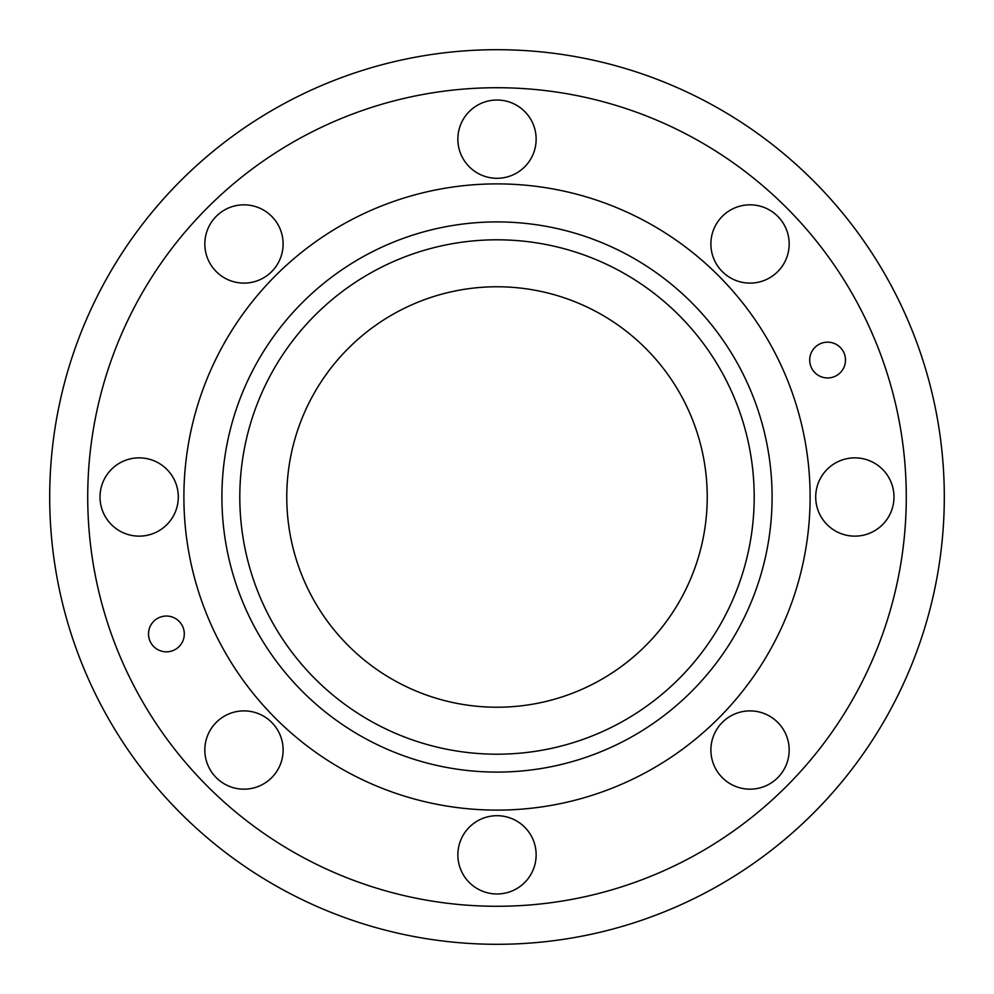 <?xml version="1.0" encoding="UTF-8"?>
<svg xmlns="http://www.w3.org/2000/svg" width="994" height="994" viewBox="0 0 994 994"><rect width="100%" height="100%" fill="white"/><g stroke="black" fill="none" stroke-linecap="round" stroke-linejoin="round"><path stroke-width="1.49" d="M497 707.231A210.231 210.231 0 0 0 707.231 497A210.231 210.231 0 0 0 497 286.769A210.231 210.231 0 0 0 286.769 497A210.231 210.231 0 0 0 497 707.231M772.089 497A275.089 275.089 0 0 0 497 221.91A275.089 275.089 0 0 0 221.91 497A275.089 275.089 0 0 0 497 772.089A275.089 275.089 0 0 0 772.089 497A275.089 275.089 0 0 0 497 221.91A275.089 275.089 0 0 0 221.91 497M49.7 497A447.3 447.3 0 0 0 497 944.3A447.3 447.3 0 0 0 944.3 497A447.3 447.3 0 0 0 497 49.7A447.3 447.3 0 0 0 49.7 497A447.3 447.3 0 0 0 497 944.3A447.3 447.3 0 0 0 944.3 497M271.648 722.352A39.139 39.139 0 0 1 271.648 777.706A39.139 39.139 0 0 1 216.294 777.706A39.139 39.139 0 0 1 216.294 722.352A39.139 39.139 0 0 1 271.648 722.352M178.299 497A39.139 39.139 0 0 1 139.16 536.139A39.139 39.139 0 0 1 100.021 497A39.139 39.139 0 0 1 139.16 457.861A39.139 39.139 0 0 1 178.299 497M271.648 271.648A39.139 39.139 0 0 1 216.294 271.648A39.139 39.139 0 0 1 216.294 216.294A39.139 39.139 0 0 1 271.648 216.294A39.139 39.139 0 0 1 271.648 271.648M497 178.299A39.139 39.139 0 0 1 457.861 139.16A39.139 39.139 0 0 1 497 100.021A39.139 39.139 0 0 1 536.139 139.16A39.139 39.139 0 0 1 497 178.299M722.352 271.648A39.139 39.139 0 0 1 722.352 216.294A39.139 39.139 0 0 1 777.706 216.294A39.139 39.139 0 0 1 777.706 271.648A39.139 39.139 0 0 1 722.352 271.648M815.701 497A39.139 39.139 0 0 1 854.84 457.861A39.139 39.139 0 0 1 893.979 497A39.139 39.139 0 0 1 854.84 536.139A39.139 39.139 0 0 1 815.701 497M722.352 722.352A39.139 39.139 0 0 1 777.706 722.352A39.139 39.139 0 0 1 777.706 777.706A39.139 39.139 0 0 1 722.352 777.706A39.139 39.139 0 0 1 722.352 722.352M497 815.701A39.139 39.139 0 0 1 536.139 854.84A39.139 39.139 0 0 1 497 893.979A39.139 39.139 0 0 1 457.861 854.84A39.139 39.139 0 0 1 497 815.701M182.933 627.09A17.892 17.892 0 0 1 173.242 650.474A17.892 17.892 0 0 1 149.87 640.782A17.892 17.892 0 0 1 159.549 617.411A17.892 17.892 0 0 1 182.933 627.09M811.067 366.91A17.892 17.892 0 0 1 820.758 343.526A17.892 17.892 0 0 1 844.13 353.218A17.892 17.892 0 0 1 834.451 376.589A17.892 17.892 0 0 1 811.067 366.91M497 239.802A257.197 257.197 0 0 0 239.802 497A257.197 257.197 0 0 0 497 754.197A257.197 257.197 0 0 0 754.197 497A257.197 257.197 0 0 0 497 239.802M497 810.11A313.11 313.11 0 0 0 810.11 497A313.11 313.11 0 0 0 497 183.89A313.11 313.11 0 0 0 183.89 497A313.11 313.11 0 0 0 497 810.11M497 906.279A409.279 409.279 0 0 0 906.279 497A409.279 409.279 0 0 0 497 87.72A409.279 409.279 0 0 0 87.72 497A409.279 409.279 0 0 0 497 906.279"/></g></svg>
